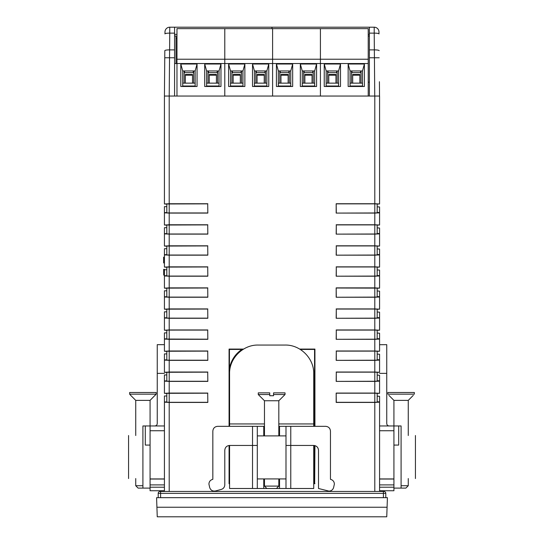 <?xml version="1.0" encoding="UTF-8"?>
<svg xmlns="http://www.w3.org/2000/svg" width="544" height="544" viewBox="0 0 544 544"><rect width="100%" height="100%" fill="white"/><g stroke="black" fill="none" stroke-linecap="round" stroke-linejoin="round"><path stroke-width="0.82" d="M166.811 401.941L164.424 401.941L164.424 395.978L166.811 395.978L166.811 393.468L164.424 393.319L169.204 393.067L169.204 381.392L164.424 381.14L164.424 393.319M166.811 380.909L164.424 380.909L164.424 374.945L166.811 374.945L166.811 372.436L164.424 372.28L169.204 372.028L169.204 360.352L164.424 360.101L164.424 372.28M166.811 359.87L164.424 359.87L164.424 353.906L166.811 353.906L166.811 351.397L164.424 351.24L169.204 350.996L169.204 339.313L164.424 339.062L164.424 351.24M166.811 338.83L164.424 338.83L164.424 332.867L166.811 332.867L166.811 330.358L164.424 330.208L169.204 329.956L169.204 318.274L164.424 318.022L164.424 330.208M166.811 317.791L164.424 317.791L164.424 311.828L166.811 311.828L166.811 309.318L164.424 309.169L169.204 308.917L169.204 297.242L164.424 296.99L164.424 309.169M166.811 296.759L164.424 296.759L164.424 290.795L166.811 290.795L166.811 288.286L164.424 288.13L169.204 287.878L169.204 276.202L164.424 275.951L164.424 288.13M166.811 275.72L164.424 275.72L164.424 269.756L166.811 269.756L166.811 267.247L164.424 267.09L169.204 266.846L169.204 255.163L164.424 254.912L164.424 267.09M166.811 254.68L164.424 254.68L164.424 248.717L166.811 248.717L166.811 246.208L164.424 246.058L169.204 245.806L169.204 234.124L164.424 233.872L164.424 246.058M166.811 233.641L164.424 233.641L164.424 227.678L166.811 227.678L166.811 225.168L164.424 225.019L169.204 224.767L169.204 213.092L164.424 212.84L164.424 225.019M166.811 212.609L164.424 212.609L164.424 206.645L166.811 206.645L166.811 204.136L164.424 203.98L169.204 203.728L169.204 96.05L164.424 96.05L164.424 203.98M336.294 381.262L336.294 372.157L374.796 372.157L374.796 381.262L336.172 381.392L374.796 381.392L374.796 393.067L379.576 393.319L377.189 393.414L377.189 396.188L379.576 396.297L379.576 425.959L401.091 425.959L401.091 435.52C419.601 435.52 419.601 435.52 401.091 435.52L401.091 478.55C419.601 478.55 419.601 478.55 401.091 478.55L401.091 488.111L393.924 488.111M377.189 401.832L379.576 401.785L379.576 402.172L374.796 402.424L374.796 491.456M336.294 360.223L336.294 351.118L374.796 351.118L374.796 360.223L336.172 360.352L374.796 360.352L374.796 372.028L379.576 372.28L377.189 372.375L377.189 375.156L379.576 375.258L379.576 381.14L374.796 381.392M377.189 380.8L379.576 380.746L379.576 393.319M336.294 339.191L336.294 330.079L374.796 330.079L374.796 339.191L336.172 339.313L374.796 339.313L374.796 350.996L379.576 351.24L377.189 351.336L377.189 354.117L379.576 354.219L379.576 360.101L374.796 360.352M377.189 359.761L379.576 359.706L379.576 372.28M336.294 318.152L336.294 309.046L374.796 309.046L374.796 318.152L336.172 318.274L374.796 318.274L374.796 329.956L379.576 330.208L377.189 330.303L377.189 333.078L379.576 333.18L379.576 338.667L377.189 338.722M375.734 297.106L336.172 297.242L374.796 297.242L374.796 308.917L379.576 309.169L377.189 309.264L377.189 312.038L379.576 312.147L379.576 317.635L377.189 317.682M336.294 276.073L336.294 266.968L374.796 266.968L374.796 276.073L336.172 276.202L374.796 276.202L374.796 287.878L379.576 288.13L377.189 288.225L377.189 291.006L379.576 291.108L379.576 296.596L377.189 296.65M336.294 255.041L336.294 245.929L374.796 245.929L374.796 255.041L336.172 255.163L374.796 255.163L374.796 266.846L379.576 267.09L377.189 267.186L377.189 269.967L379.576 270.069L379.576 275.556L377.189 275.611M336.294 234.002L336.294 224.896L374.796 224.896L374.796 234.002L336.172 234.124L374.796 234.124L374.796 245.806L379.576 246.058L377.189 246.153L377.189 248.928L379.576 249.03L379.576 254.517L377.189 254.572M375.734 212.956L336.172 213.092L374.796 213.092L374.796 224.767L379.576 225.019L377.189 225.114L377.189 227.888L379.576 227.997L379.576 233.485L377.189 233.532M379.576 203.98L379.576 96.05L369.376 96.05L369.376 27.2L271.98 27.2L271.98 28.635L271.98 27.2L169.762 27.2L174.583 27.2L174.583 33.13L169.748 33.13L169.204 96.05L374.796 96.05L374.796 203.728L379.576 203.98L377.189 204.075L377.189 206.856L379.576 206.958L379.576 212.446L377.189 212.5M166.831 212.854L169.204 212.962L166.811 212.84L166.811 203.98L207.706 203.857L207.828 213.092L207.706 203.857M207.828 203.728L169.204 203.728M169.204 203.857L169.204 212.962L207.706 212.962M169.204 213.092L207.828 213.092M169.204 224.896L169.204 234.002L166.811 233.872L166.811 225.019L207.706 224.896L207.828 234.124L207.706 224.896M207.828 224.767L169.204 224.767M169.204 234.002L207.706 234.002M169.204 234.124L207.828 234.124M169.204 245.929L169.204 255.041L166.811 254.912L166.811 246.058L207.706 245.929L207.828 255.163L207.706 245.929M207.828 245.806L169.204 245.806M169.204 255.041L207.706 255.041M169.204 255.163L207.828 255.163M169.204 266.968L169.204 276.073L166.811 275.951L166.811 267.09L207.706 266.968L207.828 276.202L207.706 266.968M207.828 266.846L169.204 266.846M169.204 276.073L207.706 276.073M164.424 282.05L164.424 275.951M169.204 276.202L207.828 276.202M166.831 297.004L169.204 297.112L166.811 296.99L166.811 288.13L207.706 288.007L207.828 297.242L207.706 288.007M207.828 287.878L169.204 287.878M169.204 288.007L169.204 297.112L207.706 297.112M169.204 297.242L207.828 297.242M169.204 309.046L169.204 318.152L166.811 318.022L166.811 309.169L207.706 309.046L207.828 318.274L207.706 309.046M207.828 308.917L169.204 308.917M168.266 318.138L207.706 318.152M169.204 318.274L207.828 318.274M168.266 330.092L207.706 330.079L207.828 339.313L207.706 330.079M207.828 329.956L169.204 329.956M169.204 339.191L169.204 330.079L166.811 330.208L166.811 339.062L207.706 339.191M169.204 339.313L207.828 339.313M169.204 351.118L169.204 360.223L166.811 360.101L166.811 351.24L207.706 351.118L207.828 360.352L207.706 351.118M207.828 350.996L169.204 350.996M169.204 360.223L207.706 360.223M169.204 360.352L207.828 360.352M169.204 372.157L169.204 381.262L166.811 381.14L166.811 372.28L207.706 372.157L207.828 381.392L207.706 372.157M207.828 372.028L169.204 372.028M169.204 381.262L207.706 381.262M164.424 380.909L164.424 387.24M169.204 381.392L207.828 381.392M169.204 393.196L169.204 402.302L166.811 402.172L166.811 393.319L207.706 393.196L207.828 402.424L207.706 393.196M207.828 393.067L169.204 393.067M169.204 402.302L207.706 402.302M164.424 401.941L164.424 491.456M169.204 491.456L169.204 402.424L164.424 402.172M169.204 402.424L207.828 402.424M336.294 212.962L336.172 203.728L336.172 213.092M336.294 203.857L374.796 203.857L374.796 212.962L377.189 212.84L377.189 203.98L374.796 203.857M374.796 203.728L336.172 203.728M379.576 225.019L379.576 212.84L374.796 213.092M379.576 212.84L379.576 212.446M336.294 224.896L336.172 234.124M374.796 234.002L377.189 233.872L377.189 225.019L374.796 224.896M374.796 224.767L336.172 224.767M379.576 246.058L379.576 233.872L374.796 234.124M379.576 233.872L379.576 233.485M336.294 245.929L336.172 255.163M374.796 255.041L377.189 254.912L377.189 246.058L374.796 245.929M374.796 245.806L336.172 245.806M379.576 267.09L379.576 254.912L374.796 255.163M379.576 254.912L379.576 254.517M336.294 266.968L336.172 276.202M374.796 276.073L377.189 275.951L377.189 267.09L374.796 266.968M374.796 266.846L336.172 266.846M379.576 288.13L379.576 275.951L374.796 276.202M379.576 275.951L379.576 275.556M336.294 297.112L336.172 287.878L336.172 297.242M336.294 288.007L377.189 288.13L374.796 288.007L374.796 297.112L377.189 296.99L377.169 288.116M374.796 287.878L336.172 287.878M379.576 309.169L379.576 296.99L374.796 297.242M379.576 296.99L379.576 296.596M336.294 309.046L336.172 318.274M374.796 318.152L377.189 318.022L377.189 309.169L374.796 309.046M374.796 308.917L336.172 308.917M379.576 330.208L379.576 318.022L374.796 318.274M379.576 318.022L379.576 317.635M336.294 330.079L336.172 339.313M374.796 339.191L377.189 339.062L377.189 330.208L374.796 330.079M374.796 329.956L336.172 329.956M379.576 351.24L379.576 339.062L374.796 339.313M379.576 339.062L379.576 338.667M336.294 351.118L336.172 360.352M374.796 360.223L377.189 360.101L377.189 351.24L374.796 351.118M374.796 350.996L336.172 350.996M336.294 372.157L336.172 381.392M374.796 381.262L377.189 381.14L377.189 372.28L374.796 372.157M374.796 372.028L336.172 372.028M336.294 393.196L374.796 393.196L374.796 402.302L336.294 402.302L336.172 393.067L336.172 402.424L374.796 402.424M374.796 402.302L377.189 402.172L377.189 393.319L374.796 393.196M374.796 393.067L336.172 393.067M313.725 483.31L314.554 483.33M229.459 445.461L229.575 483.31M243.012 349.438L229.432 349.438L229.452 426.333M314.534 483.31L314.541 445.529M314.548 426.333L314.568 349.438L300.281 349.438M243.603 349.078L229.072 349.078L229.432 349.438M229.323 483.46L229.072 483.704L229.575 483.704M229.072 349.078L229.072 426.333M229.072 445.482L229.072 483.704M313.725 483.46L314.677 483.46L313.725 483.33M314.677 483.46L314.928 445.611M314.928 426.333L314.928 349.078L314.568 349.438M313.725 483.704L314.928 483.704M314.928 349.078L299.832 349.078M379.576 491.456L379.576 402.172M387.083 507.239L386.75 516.8L157.25 516.8L156.584 497.672L387.416 497.672L387.083 507.239L156.917 507.239M160.596 497.672L160.596 493.374L158.209 493.374L158.209 497.672M385.791 497.672L385.791 493.374A1.911 1.911 0 0 0 383.88 491.456L160.12 491.456A1.911 1.911 0 0 0 158.209 493.374A1.911 1.911 0 0 1 160.12 491.456M379.576 493.374L381.011 493.374M206.618 83.144L219.048 83.144M182.077 86.489L182.716 86.006L182.716 70.951L180.798 64.015L197.057 64.015L197.057 86.489L180.798 86.489L180.798 64.015M197.057 64.015L195.146 70.951L195.146 86.006L195.779 86.489M182.716 86.006L195.146 86.006M205.979 86.489L206.618 86.006L206.618 70.951L204.707 64.015L220.966 64.015L220.966 86.489L204.707 86.489L204.707 64.015M220.966 64.015L219.048 70.951L219.048 86.006L219.688 86.489M206.618 86.006L219.048 86.006M217.614 83.144L217.614 70.951L217.614 73.1L217.138 72.624L208.529 72.624L208.053 73.1L208.053 70.951L208.053 83.144M193.229 70.951L193.229 72.624L184.627 72.624L184.151 73.1L184.151 70.951L184.151 83.144M193.712 83.144L193.712 70.951L193.712 73.1L193.229 72.624M176.977 28.635L368.227 28.635L368.227 59.235L320.416 59.235L320.416 28.635L320.416 63.539L320.416 59.235L272.598 59.235L272.598 28.635L272.598 63.539L272.598 59.235L224.788 59.235L224.788 28.635L224.788 63.539L224.788 59.235L176.977 59.235L176.977 28.635M176.977 59.235L176.977 63.539L174.583 63.539M219.048 70.951L206.618 70.951M195.146 70.951L182.716 70.951M217.614 72.141L217.138 72.141M208.529 72.141L208.053 72.141M193.712 72.141L193.229 72.141M184.627 72.141L184.151 72.141M182.716 83.144L195.146 83.144M368.227 63.539L224.788 63.539L224.788 96.05L176.977 96.05L176.977 63.539L224.788 63.539L224.788 96.05L272.598 96.05L272.598 63.539L272.598 96.05L320.416 96.05L320.416 63.539L320.416 96.05L368.227 96.05L368.227 59.235M185.341 75.181L192.515 75.181M184.627 72.624L184.627 70.951M192.515 83.144L192.515 74.46L185.341 74.46L185.341 83.144M209.25 75.181L216.424 75.181M216.424 83.144L216.424 74.46L209.25 74.46L209.25 83.144M208.529 72.624L208.529 70.951M217.138 70.951L217.138 72.624M254.429 83.144L266.866 83.144M229.888 86.489L230.527 86.006L230.527 70.951L228.616 64.015L244.868 64.015L244.868 86.489L228.616 86.489L228.616 64.015M244.868 64.015L242.957 70.951L242.957 86.006L243.596 86.489M230.527 86.006L242.957 86.006M253.796 86.489L254.429 86.006L254.429 70.951L252.518 64.015L268.777 64.015L268.777 86.489L252.518 86.489L252.518 64.015M268.777 64.015L266.866 70.951L266.866 86.006L267.498 86.489M254.429 86.006L266.866 86.006M265.431 83.144L265.431 70.951L265.431 73.1L264.948 72.624L256.346 72.624L255.864 73.1L255.864 70.951L255.864 83.144M241.046 70.951L241.046 72.624L232.438 72.624L231.962 73.1L231.962 70.951L231.962 83.144M241.522 83.144L241.522 70.951L241.522 73.1L241.046 72.624M266.866 70.951L254.429 70.951M242.957 70.951L230.527 70.951M265.431 72.141L264.948 72.141M256.346 72.141L255.864 72.141M241.522 72.141L241.046 72.141M232.438 72.141L231.962 72.141M230.527 83.144L242.957 83.144M233.158 75.181L240.326 75.181M232.438 72.624L232.438 70.951M240.326 83.144L240.326 74.46L233.158 74.46L233.158 83.144M257.06 75.181L264.234 75.181M264.234 83.144L264.234 74.46L257.06 74.46L257.06 83.144M256.346 72.624L256.346 70.951M264.948 70.951L264.948 72.624M302.246 83.144L314.677 83.144M277.698 86.489L278.338 86.006L278.338 70.951L276.427 64.015L292.679 64.015L292.679 86.489L276.427 86.489L276.427 64.015M292.679 64.015L290.768 70.951L290.768 86.006L291.407 86.489M278.338 86.006L290.768 86.006M301.607 86.489L302.246 86.006L302.246 70.951L300.329 64.015L316.588 64.015L316.588 86.489L300.329 86.489L300.329 64.015M316.588 64.015L314.677 70.951L314.677 86.006L315.316 86.489M302.246 86.006L314.677 86.006M313.242 83.144L313.242 70.951L313.242 73.1L312.766 72.624L304.157 72.624L303.681 73.1L303.681 70.951L303.681 83.144M288.857 70.951L288.857 72.624L280.248 72.624L279.772 73.1L279.772 70.951L279.772 83.144M289.333 83.144L289.333 70.951L289.333 73.1L288.857 72.624M314.677 70.951L302.246 70.951M290.768 70.951L278.338 70.951M313.242 72.141L312.766 72.141M304.157 72.141L303.681 72.141M289.333 72.141L288.857 72.141M280.248 72.141L279.772 72.141M278.338 83.144L290.768 83.144M280.969 75.181L288.143 75.181M280.248 72.624L280.248 70.951M288.143 83.144L288.143 74.46L280.969 74.46L280.969 83.144M304.871 75.181L312.045 75.181M312.045 83.144L312.045 74.46L304.871 74.46L304.871 83.144M304.157 72.624L304.157 70.951M312.766 70.951L312.766 72.624M350.057 83.144L362.488 83.144M325.516 86.489L326.148 86.006L326.148 70.951L324.238 64.015L340.496 64.015L340.496 86.489L324.238 86.489L324.238 64.015M340.496 64.015L338.579 70.951L338.579 86.006L339.218 86.489M326.148 86.006L338.579 86.006M349.418 86.489L350.057 86.006L350.057 70.951L348.146 64.015L364.398 64.015L364.398 86.489L348.146 86.489L348.146 64.015M364.398 64.015L362.488 70.951L362.488 86.006L363.127 86.489M350.057 86.006L362.488 86.006M361.053 83.144L361.053 70.951L361.053 73.1L360.577 72.624L351.968 72.624L351.492 73.1L351.492 70.951L351.492 83.144M336.668 70.951L336.668 72.624L328.066 72.624L327.583 73.1L327.583 70.951L327.583 83.144M337.151 83.144L337.151 70.951L337.151 73.1L336.668 72.624M362.488 70.951L350.057 70.951M338.579 70.951L326.148 70.951M361.053 72.141L360.577 72.141M351.968 72.141L351.492 72.141M337.151 72.141L336.668 72.141M328.066 72.141L327.583 72.141M326.148 83.144L338.579 83.144M328.78 75.181L335.954 75.181M328.066 72.624L328.066 70.951M335.954 83.144L335.954 74.46L328.78 74.46L328.78 83.144M352.689 75.181L359.856 75.181M359.856 83.144L359.856 74.46L352.689 74.46L352.689 83.144M351.968 72.624L351.968 70.951M360.577 70.951L360.577 72.624M279.534 478.924L279.534 488.492L276.427 488.492L278.82 486.098L264.472 486.098L264.472 478.924M278.82 426.333L279.534 426.333L279.534 435.894M279.534 426.333L325.672 426.333C328.576 426.618 330.167 428.21 330.46 431.113L330.46 479.318L330.834 479.42C333.05 480.162 334.234 481.698 334.376 484.038L333.594 487.58C332.853 489.804 331.316 490.98 328.977 491.123L318.505 488.492L318.505 450.242C318.206 447.352 316.608 445.754 313.725 445.454L313.725 488.492L279.534 488.492M229.575 426.333L229.575 373.742C229.18 358.408 242.93 344.658 258.257 345.052L285.036 345.052C300.363 344.658 314.112 358.408 313.725 373.742L313.725 426.333M276.427 488.492L263.758 488.492L263.758 478.924M229.575 445.454L252.525 445.454L252.525 426.333L217.62 426.333C214.73 426.632 213.139 428.223 212.84 431.113L212.84 479.318L212.459 479.42C210.242 480.162 209.059 481.698 208.916 484.038L209.698 487.58C210.725 490.314 212.677 491.436 215.553 490.96L221.245 489.437C223.468 488.696 224.645 487.159 224.794 484.82L224.794 450.242C225.087 447.352 226.685 445.754 229.575 445.454L229.575 488.492L263.758 488.492M252.525 426.333L264.472 426.333M257.305 488.492L257.305 426.333M257.305 478.924L285.994 478.924L285.994 435.894L285.994 488.492M285.994 426.333L285.994 435.894L257.305 435.894M290.775 426.333L290.775 445.454L313.725 445.454M263.758 435.894L263.758 426.333M290.775 488.492L290.775 445.454L285.994 445.454M257.305 445.454L252.525 445.454L252.525 488.492M278.82 435.894L278.82 400.751L264.472 400.751L264.472 435.894M278.82 400.751L285.036 394.536L273.557 394.536L273.557 395.733L269.736 395.733L269.736 394.536L258.257 394.536L264.472 400.751M285.036 394.536L285.036 392.863L273.557 392.863L273.557 394.536M269.736 394.536L269.736 392.863L258.257 392.863L258.257 394.536M393.924 490.749L379.576 490.749L393.924 490.749L393.924 400.377L388.899 395.359M389.144 425.959C387.695 425.809 386.9 425.014 386.75 423.565L386.75 344.672L379.576 344.719M398.704 425.959L398.704 445.08L393.924 445.08M379.576 478.938L393.924 478.938M413.284 395.359L408.265 400.377L408.265 435.52M408.265 478.55L408.265 485.724L405.878 488.111L401.091 488.111M408.265 400.377L393.924 400.377M401.091 485.724L408.265 485.724M414.344 394.162L387.845 394.162L387.845 392.489L414.344 392.489L414.344 394.162M300.363 349.438A28.689 28.689 0 0 1 302.049 350.642M229.432 368.805A28.689 28.689 0 0 1 241.924 349.438M313.725 425.959L314.548 425.959M164.424 490.749L150.076 490.749L164.424 490.749M164.424 345.168L164.424 344.672L157.25 344.672L157.25 423.565C157.1 425.007 156.305 425.802 154.856 425.959M150.076 488.111L142.909 488.111L142.909 478.55C124.399 478.55 124.399 478.55 142.909 478.55L142.909 435.52C124.399 435.52 124.399 435.52 142.909 435.52L142.909 425.959L164.424 425.959M135.735 435.52L135.735 400.377L150.076 400.377L150.076 430.739L164.424 430.739M164.424 487.206L150.076 487.206L150.076 490.749M150.076 487.206L150.076 484.894L164.424 484.894M164.424 479.04L150.076 479.04L150.076 484.894M150.076 479.04L150.076 430.739M150.076 445.08L145.296 445.08L145.296 425.959M150.076 478.938L164.424 478.938M135.735 478.55L135.735 485.724L142.909 485.724M135.735 485.724L138.122 488.111L142.909 488.111M150.076 400.377L156.155 394.162L129.656 394.162L130.716 395.359L129.656 394.162L129.656 392.489L156.155 392.489L156.155 394.162L155.101 395.359M135.735 400.377L130.716 395.359M164.424 262.942L163.642 262.942L163.615 257.21L164.424 257.203M164.424 275.087L163.71 275.087L163.676 269.355L164.424 269.348M176.018 63.539L176.018 36.026L174.583 36.026M174.583 33.13L174.583 96.05L164.424 96.05L164.818 50.674A4.78 0.83 0.5 0 1 169.599 49.885L174.583 49.885M176.977 38.515L176.018 38.515M169.762 27.2A4.78 4.78 0 0 0 164.982 31.94L164.961 33.918A4.78 0.83 -179.5 0 1 169.748 33.13L169.762 27.2M174.583 34.374L176.977 34.374M164.546 81.709L164.757 57.766L174.583 57.766M368.227 82.185L369.376 82.185M368.227 36.026L369.376 36.026M369.376 33.13L374.211 33.13L374.197 27.2L369.376 27.2M369.376 57.766L374.422 57.766L374.211 33.13A4.78 0.83 -0.5 0 1 378.991 33.918L378.978 31.94A4.78 4.78 0 0 0 374.197 27.2A4.78 4.78 0 0 1 378.978 31.94M379.413 81.709L379.535 96.05M368.227 34.374L369.376 34.374M160.596 491.456L160.596 493.374L383.404 493.374L383.404 497.672M385.791 493.374L383.404 493.374L383.404 491.456M229.575 423.939L264.472 423.939M278.82 423.939L313.725 423.939M386.75 373.361L379.576 373.361M379.576 430.739L393.924 430.739M379.576 479.04L393.924 479.04M379.576 484.894L393.924 484.894M393.924 487.206L379.576 487.206M164.424 373.361L157.25 373.361M369.376 49.885L374.36 49.885A4.78 0.83 -0.5 0 1 379.141 50.674M374.755 96.05L374.422 57.766L379.202 57.766M278.82 478.924L278.82 486.098M266.866 488.492L264.472 486.098M415.439 435.52L415.439 478.55M128.561 435.52L128.561 478.55"/></g></svg>
